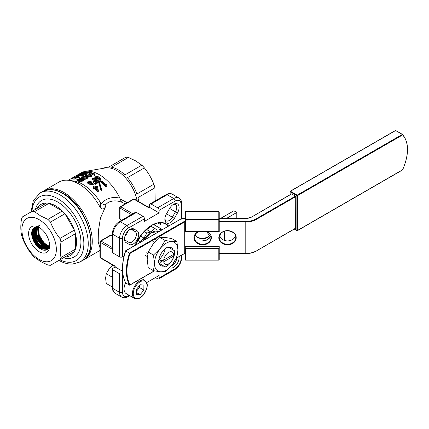 <?xml version="1.0" encoding="UTF-8"?>
<svg xmlns="http://www.w3.org/2000/svg" width="429" height="429" viewBox="0 0 429 429"><rect width="100%" height="100%" fill="white"/><g stroke="black" fill="none" stroke-linecap="round" stroke-linejoin="round"><path stroke-width="0.64" d="M39.119 259.448A24.367 14.071 -120 0 0 56.349 249.501A24.367 14.071 -120 0 0 39.119 219.659A24.367 14.071 -120 0 0 21.89 229.606A24.367 14.071 -120 0 0 39.119 259.448M47.898 265.02L40.583 261.534L34.535 257.309A29.51 17.037 60 0 1 31.96 254.59C27.982 249.646 24.834 244.187 22.517 238.229A29.51 17.037 60 0 1 21.45 234.642C20.608 229.982 20.608 224.839 21.45 219.214A29.51 17.037 60 0 1 22.517 216.859L31.96 211.406A29.51 17.037 60 0 1 34.535 211.658L40.583 215.884L47.898 219.375A29.51 17.037 60 0 1 50.472 222.088C52.767 228.008 55.915 233.462 59.915 238.454A29.51 17.037 60 0 1 60.982 242.042C60.14 247.662 60.14 252.804 60.982 257.464A29.51 17.037 60 0 1 59.915 259.824L50.472 265.278A29.51 17.037 60 0 1 47.898 265.02M34.535 211.658L48.986 203.319L62.344 211.03A29.51 17.037 -120 0 0 55.663 205.909A29.51 17.037 -120 0 0 48.986 203.319A29.51 17.037 -120 0 0 46.412 203.062A29.51 17.037 -120 0 0 40.911 204.445A29.51 17.037 -120 0 0 36.964 208.515M45.431 245.088A29.51 17.037 -120 0 0 46.38 246.219L45.93 245.42M38.599 227.391L39.066 234.625L43.34 242.042L46.949 245.125L49.383 246.155M40.085 224.699L38.256 226.989M38.143 227.268L39.184 237.162L46.203 245.586L49.222 246.745M49.389 246.562L46.461 245.426L39.506 237.146L38.337 227.316M39.318 225.102L37.709 226.909M37.586 227.156L38.251 237.226L45.453 246.053L49.029 247.27M49.206 247.077L45.747 245.871L38.61 237.199L37.79 227.193M37.06 227.097L36.084 231.612L37.334 237.291L44.707 246.514L48.804 247.748M49.003 247.544L45.029 246.316L37.725 237.258L36.417 231.644L37.275 227.118M36.556 227.08L35.307 231.537L36.422 237.371L43.956 246.981L48.552 248.177M48.767 247.967L44.316 246.755L36.846 237.328L35.666 231.569L36.787 227.086M37.017 226.292L36.234 226.941M36.079 227.113L34.545 231.483L35.521 237.446L43.211 247.442L48.279 248.563M48.509 248.348L43.602 247.201L35.982 237.403L34.931 231.504L36.32 227.091M35.628 227.182L33.8 231.446L34.631 237.532L37.849 243.618L42.46 247.903L47.984 248.9M48.23 248.691L42.884 247.646L38.337 243.447L35.124 237.484L34.213 231.462L35.875 227.139M35.194 227.29L33.076 231.424L33.746 237.618L36.974 243.924L41.715 248.37L47.64 249.211M47.93 248.992L42.171 248.085L37.5 243.736L34.272 237.564L33.51 231.435L35.451 227.22M34.787 227.44L32.368 231.424L32.867 237.709L36.1 244.224L40.97 248.831L47.372 249.421M47.603 249.26L41.452 248.53L36.663 244.026L33.43 237.645L32.824 231.419L35.044 227.343M39.918 227.912A12.688 7.325 -120 0 0 34.481 227.584A12.688 7.325 -120 0 0 32.325 237.693A12.688 7.325 -120 0 0 40.658 249.024A12.688 7.325 -120 0 0 46.707 249.807C45.007 250.568 43.018 250.289 40.739 248.976L35.87 244.369L32.631 237.848L32.121 231.558L34.535 227.574M39.119 227.418A14.865 8.58 -120 0 0 28.609 233.483A14.865 8.58 -120 0 0 39.119 251.689A14.865 8.58 -120 0 0 49.63 245.619A14.865 8.58 -120 0 0 39.119 227.418M39.227 227.579L39.822 227.853L39.227 227.579M60.982 242.042L75.429 233.698L75.429 249.126A29.51 17.037 -120 0 0 75.429 233.698A29.51 17.037 -120 0 0 74.367 230.11A29.51 17.037 -120 0 0 64.918 213.749L74.367 230.11L59.915 238.454M50.472 222.088L64.918 213.749A29.51 17.037 -120 0 0 62.344 211.03L47.898 219.375M46.412 203.062L31.96 211.406A36.755 21.219 -120 0 1 57.861 198.724A36.755 21.219 -120 0 1 83.832 242.546A36.755 21.219 -120 0 1 59.904 259.829M49.598 244.712L46.707 249.807M60.982 257.464L75.429 249.126A29.51 17.037 -120 0 1 74.367 251.48L64.918 256.939A29.51 17.037 -120 0 0 70.42 255.555A29.51 17.037 -120 0 0 74.367 251.48L59.915 259.824M33.773 228.174L34.063 227.912M47.04 249.512L46.541 249.549M34.363 228.126L34.701 227.617M34.926 228.008L35.339 227.322M48.166 248.697L47.346 248.681M35.5 227.928L35.918 227.134M36.079 227.89L36.433 227.086M36.663 227.906L36.958 227.091M48.997 247.34L48.279 247.174M37.264 227.987L37.505 227.145M49.201 246.804L48.493 246.584M37.881 228.148L38.074 227.252M49.373 246.214L48.638 245.93M78.866 179.987L82.802 180.641M82.143 179.392L78.314 179.504L79.22 180.148L83.038 180.244L82.143 179.392L82.261 180.293M77.477 179.665L77.67 180.604L78.931 181.462L83.955 181L83.886 180.137L81.639 181.274L78.797 180.55L77.477 179.665L79.708 178.469L82.593 178.957L83.886 180.137M82.7 177.772L86.642 178.426M85.982 177.177L82.153 177.29L83.06 177.933L86.873 178.03L85.982 177.177L86.095 178.078M83.569 179.542L87.789 178.786L87.725 177.922L85.473 179.059L82.631 178.335L81.317 177.45L83.542 176.255L86.427 176.743L87.725 177.922M86.535 175.558L90.476 176.212M89.817 174.962L85.988 175.075L86.894 175.718L90.707 175.815L89.817 174.962L89.934 175.863M87.409 177.327L91.629 176.571L91.559 175.708L89.312 176.845L86.465 176.121L85.151 175.236L87.382 174.04L90.262 174.528L91.559 175.708M90.771 184.164L92.873 184.411M92.766 183.408L90.648 183.735L90.996 184.406L93.114 184.062L92.766 183.408L92.643 184.17M88.17 182.545L90.637 182.625M90.492 181.623L87.961 182.105L88.31 182.668L90.83 182.234L90.492 181.623L90.433 182.432M159.931 262.285A10.285 5.936 120 0 1 159.931 260.596L163.717 260.097A7.025 4.054 -60 0 1 168.629 252.375A7.025 4.054 -60 0 1 173.541 254.429L174.399 252.241A10.285 5.936 120 0 1 174.399 253.93L173.541 256.118A7.025 4.054 -60 0 1 168.629 263.84A7.025 4.054 -60 0 1 163.717 261.787L159.931 262.285L174.399 253.93M165.283 248.616A11.39 6.574 -60 0 1 166.667 247.678A11.39 6.574 -60 0 1 168.055 247.018L174.603 250.799A11.39 6.574 -60 0 1 174.603 253.995C173.622 258.494 171.439 262.275 168.055 265.337A11.39 6.574 -60 0 1 166.667 266.275A11.39 6.574 -60 0 1 165.283 266.935L158.735 263.154A11.39 6.574 -60 0 1 158.735 259.958C162.141 256.858 164.323 253.078 165.283 248.616M144.975 255.212L147.319 256.563M146.359 252.81L147.807 253.646M152.906 241.468L154.537 242.412M141.801 165.16L124.866 174.935A29.51 17.037 60 0 0 118.184 169.809A29.51 17.037 60 0 0 111.508 167.224L128.443 157.443L135.757 160.934L141.801 165.16A29.51 17.037 60 0 1 144.375 167.873C148.354 172.823 151.501 178.276 153.823 184.234A29.51 17.037 60 0 1 154.89 187.827L155.191 200.917M126.115 242.648A7.867 4.542 -60 0 1 124.485 239.044A7.867 4.542 -60 0 1 130.046 229.408L130.046 229.408A7.867 4.542 -60 0 1 133.982 229.016L137.087 230.813A7.867 4.542 -60 0 1 137.087 239.897A7.867 4.542 -60 0 1 129.22 244.439L126.115 242.648L125.772 240.535L128.877 242.331A6.21 3.588 120 0 0 135.087 238.744A6.21 3.588 120 0 0 135.087 231.569L131.982 229.778A6.21 3.588 120 0 0 129.429 229.805M124.517 238.309A6.21 3.588 120 0 0 125.772 240.535M169.6 208.456A7.867 4.542 -60 0 1 173.531 204.301L173.531 204.301A7.867 4.542 -60 0 1 178.673 205.303A7.867 4.542 -60 0 1 177.467 212.999L174.362 218.377A7.867 4.542 -60 0 1 168.297 223.273A7.867 4.542 -60 0 1 164.859 219.321A7.867 4.542 -60 0 1 166.49 213.835L169.6 208.456L175.466 211.846A6.21 3.588 120 0 0 175.466 204.671A6.21 3.588 120 0 0 172.914 204.703M154.617 224.989A27.955 16.141 120 0 0 154.504 224.029M157.936 222.983L160.988 224.748A27.955 16.141 120 0 0 160.103 222.742M125.311 203.807L121.541 202.15C116.758 200.364 112.285 200.466 108.119 202.461L105.143 205.019L105.432 206.901C103.92 209.341 102.22 209.609 100.332 207.711A39.859 23.016 -120 0 0 78.947 184.014A39.859 23.016 -120 0 0 68.887 180.346A39.859 23.016 -120 0 0 59.014 182.035L43.436 191.066M44.155 190.621A39.859 23.016 -120 0 1 64.082 192.594A39.859 23.016 -120 0 1 90.122 227.719A39.859 23.016 -120 0 1 84.014 259.658L98.874 251.078A39.859 23.016 -120 0 0 99.946 250.391M105.432 206.901L100.445 218.045L98.364 231.07L98.209 242.165L99.946 247.694M100.332 207.711L100.445 202.601A36.755 21.219 -120 0 0 82.749 184.352A36.755 21.219 -120 0 0 73.477 180.974L68.887 180.346M137.055 200.643A29.51 17.037 -120 0 0 116.795 170.613A29.51 17.037 -120 0 0 105.437 167.937L85.264 171.402A36.755 21.219 -120 0 0 81.027 172.914L68.281 180.277M100.445 202.601L101.255 203.523C106.253 198.246 112.473 196.455 119.911 198.15A36.755 21.219 -120 0 0 99.405 174.737A36.755 21.219 -120 0 0 85.264 171.402M119.911 198.15L120.141 198.965L127.231 202.703M112.382 249.303L100.252 242.299A1.035 0.595 120 0 1 100.981 241.034A1.035 0.595 60 0 0 100.466 240.98L110.35 235.274L110.961 235.269L100.981 241.034L112.382 247.613M112.382 236.089L110.961 235.269M121.434 220.409L119.712 219.058L119.712 207.641A1.035 0.595 0 0 0 120.018 208.065L120.018 219.589M148.23 207.094L149.592 206.306M154.89 187.827L137.95 197.603A29.51 17.037 60 0 1 138.739 201.614M144.375 167.873L127.44 177.654A29.51 17.037 60 0 1 136.889 194.015L153.823 184.234M93.871 184.277L93.715 184.996L89.795 184.62L90.02 183.456L87.071 182.041L91.071 181.247L91.581 182.598L93.871 184.277L89.892 183.821M89.838 184.266L87.044 182.883L87.071 182.041M96.552 182.175A36.755 21.219 -120 0 0 95.383 181.29L93.522 182.363A36.755 21.219 -120 0 0 92.959 181.955L93.039 181.161L94.9 180.089A37.79 21.82 -120 0 0 92.53 178.539L92.514 179.376A36.755 21.219 -120 0 1 94.23 180.475M92.53 178.539L93.222 178.142A37.79 21.82 -120 0 1 98.445 181.885L98.284 182.62L95.136 184.438A36.755 21.219 -120 0 0 94.578 183.982L94.723 183.237L97.179 181.816A37.79 21.82 -120 0 0 95.479 180.507L95.383 181.29M100.086 180.223C100.579 179.424 100.198 178.668 98.949 177.949L95.93 177.204C95.485 177.729 95.715 178.239 96.632 178.737L95.94 179.134L94.761 177.676L95.345 176.845C96.863 176.255 98.284 176.469 99.603 177.488L101.26 179.933L100.499 181.424C99.308 181.885 98.187 181.681 97.147 180.818L97.254 180.046L97.914 179.665L100.086 180.223L100.413 179.805M100.22 180.126L98.863 178.737L95.833 178.073M96.632 178.737L96.557 179.537L95.903 179.912M95.361 179.531L94.734 178.523L94.761 177.676M106.279 183.934A37.79 21.82 -120 0 1 106.821 184.508L106.708 186.459L106.027 187.242A36.755 21.219 -120 0 0 101.206 182.373L101.394 181.665L101.989 181.322A37.79 21.82 -120 0 1 106.001 185.264L106.279 183.934L105.829 185.081M100.976 190.342L98.852 183.188L99.029 182.47L99.507 182.454L101.77 189.79L101.437 190.353L100.976 190.342L101.303 189.774L99.029 182.47M93.57 187.859A36.755 21.219 -120 0 0 92.846 187.205L93.029 186.492L93.602 186.165A37.79 21.82 -120 0 1 94.723 187.189L97.034 185.859A37.79 21.82 -120 0 1 97.533 186.331L98.434 191.237L97.989 191.495A37.79 21.82 -120 0 0 94.653 187.993L93.935 188.406A37.79 21.82 -120 0 0 93.436 187.934L94.155 187.516A37.79 21.82 -120 0 0 93.029 186.492M98.434 191.237L97.662 192.069A36.755 21.219 -120 0 0 94.423 188.658L93.704 189.076A36.755 21.219 -120 0 0 93.216 188.615L93.436 187.934M79.462 176.914L78.866 177.654L75.633 178.233L76.292 177.853L78.309 177.552C78.738 177.011 78.368 176.748 77.209 176.764L74.426 177.327L74.657 177.794A37.79 21.82 -120 0 1 74.962 177.799L75.89 177.263A37.79 21.82 -120 0 1 76.421 177.29L74.893 178.174A37.79 21.82 -120 0 0 72.48 178.191L74.008 177.306L77.874 176.346L79.462 176.914L79.703 177.842L79.156 178.55M77.826 179.07L75.912 179.177L75.633 178.233M77.885 177.74L76.56 177.724M75.788 178.77L75.193 179.118A36.755 21.219 -120 0 0 72.839 179.134L72.48 178.191M78.609 176.024L77.172 175.74L77.842 175.091L81.939 174.104L83.414 174.619L83.655 175.547L82.995 176.335L82.759 175.407L78.609 176.024L78.909 176.973M81.671 176.85L79.483 177M85.162 175.043L83.451 174.753M88.395 172.104L87.736 172.485L84.234 172.361L86.899 172.973L86.24 173.354L82.615 173.295L85.398 173.836L84.738 174.217L80.539 173.536L81.14 173.187L85.291 172.935L82.277 172.533L82.877 172.185L88.395 172.104L88.626 173.043L86.985 173.327M86.899 172.973L87.13 173.906L86.712 174.147M86.272 174.271L85.489 174.212M81.317 177.45L81.633 178.625M94.686 173.809L94.847 175.161L94.487 175.37A36.755 21.219 -120 0 0 89.42 173.482L89.221 172.555L89.822 172.211A37.79 21.82 -120 0 1 93.989 173.665L94.214 172.769A37.79 21.82 -120 0 1 94.793 173.01L94.793 174.287L94.434 174.496A37.79 21.82 -120 0 0 89.221 172.555M94.793 173.01L94.782 174.265M85.151 175.236L85.473 176.41M163.717 261.787L173.541 256.118M103.603 168.254A29.51 17.037 60 0 1 108.934 166.967L125.869 157.191A29.51 17.037 60 0 1 128.443 157.443M146.686 282.609L159.111 275.439L159.111 277.976L175.214 268.677A8.285 4.783 120 0 0 181.076 258.531L181.076 255.545M181.076 218.838L181.076 204.429A8.285 4.783 120 0 0 175.214 201.045L159.111 210.344L159.111 212.881L144.471 221.337L144.471 218.801L128.362 228.099A8.285 4.783 120 0 0 122.506 238.24L122.506 256.842L124.088 255.925M159.111 212.881L149.592 207.384L148.863 207.808L133.928 199.185L120.747 206.794L132.883 213.798M100.466 240.98A1.035 1.035 0 0 0 99.946 241.876A1.035 0.595 0 0 0 100.252 242.299L100.252 257.518L115.187 266.141L115.187 266.983L112.988 268.254A2.07 1.196 0 0 0 112.382 269.096A2.07 1.196 0 0 0 112.988 269.943L112.988 288.54A10.355 5.979 120 0 0 115.133 293.28C113.331 292.165 112.414 290.299 112.382 287.698A2.07 1.196 -0 0 0 112.988 288.54L119.578 292.347L119.578 273.745L112.988 269.943M122.544 271.235L115.187 266.983M159.111 210.344A2.07 1.196 -120 0 0 157.647 207.808L151.056 204.006A2.07 1.196 -120 0 0 150.021 203.904A2.07 1.196 -120 0 0 149.592 204.847L149.592 207.384M127.831 231.22A6.21 3.588 -60 0 1 124.946 236.218M119.273 221.654L135.382 212.355A2.07 1.196 60 0 1 136.417 212.457L120.308 221.755A10.355 5.979 120 0 0 112.988 234.438L112.988 253.035A2.07 1.196 180 0 1 112.382 252.188L112.382 233.591A2.07 1.196 -0 0 0 112.988 234.438L119.578 238.24A10.355 5.979 -60 0 1 126.898 225.563L120.308 221.755A2.07 1.196 60 0 0 119.273 221.654C115.047 224.517 112.747 228.496 112.382 233.591M128.362 228.099A2.07 1.196 -120 0 0 126.898 225.563L143.002 216.264L136.417 212.457M143.002 216.264A2.07 1.196 60 0 1 144.471 218.801M122.506 256.842A2.07 1.196 180 0 1 119.578 256.842L112.988 253.035M119.578 273.745A2.07 1.196 0 0 0 122.506 273.745L122.506 292.347A8.285 4.783 120 0 0 128.362 295.726L129.108 295.297M122.774 273.589L122.506 273.745M175.214 268.677A2.07 1.196 60 0 1 174.791 269.621L158.682 278.92A2.07 1.196 -120 0 1 157.647 278.818L155.448 277.552M158.682 278.92A2.07 1.196 -120 0 0 159.111 277.976M179.022 256.73A7.867 4.542 -60 0 1 176.094 265.165A7.867 4.542 -60 0 1 169.632 267.771M135.087 231.569L131.971 229.772L135.087 231.569L137.087 230.813M164.897 218.581A6.21 3.588 120 0 0 166.146 220.812A6.21 3.588 120 0 0 172.361 217.224L175.466 211.846L177.467 212.999M171.498 265.733A6.21 3.588 120 0 0 176.743 258.043M121.541 202.15L120.141 198.965M105.143 205.019L101.255 203.523M101.26 179.933L100.499 181.424M100.659 180.695C99.458 181.151 98.321 180.931 97.254 180.046M98.949 177.949L98.863 178.737M95.651 177.622L95.93 177.204L95.903 178.03M95.94 179.134L95.865 179.933M95.479 180.507L93.619 181.58L93.522 182.363M93.619 181.58A37.79 21.82 -120 0 0 93.039 181.161M98.445 181.885L95.297 183.703L95.136 184.438M95.297 183.703A37.79 21.82 -120 0 0 94.723 183.237M91.602 183.027L91.581 182.598M94.487 175.37L94.434 174.496M106.027 187.242L106.349 186.669A37.79 21.82 -120 0 0 101.394 181.665M106.708 186.459L106.349 186.669M101.77 189.79L101.303 189.774M93.704 189.076L93.935 188.406M94.423 188.658L94.653 187.993M97.662 192.069L97.989 191.495M96.9 186.695L95.222 187.661A37.79 21.82 -120 0 1 97.496 189.983L96.9 186.695L96.67 187.36L95.57 187.999M97.034 189.489L96.67 187.36M80.539 173.536L80.904 174.48M82.277 172.533L82.641 173.477M87.736 172.485L87.966 173.423M86.24 173.354L86.47 174.287M85.398 173.836L85.628 174.775M84.738 174.217L84.969 175.155M83.414 174.619L82.759 175.407M78.7 176.003L78.351 175.059C77.896 175.482 78.223 175.665 79.333 175.611L82.207 175.305C82.668 174.775 82.336 174.512 81.22 174.523L78.046 175.402M82.207 175.305L82.513 174.882M81.778 175.488L81.22 174.523M81.515 175.466L79.628 175.627M78.866 177.654L79.092 178.587M77.209 176.764L77.51 177.708M78.309 177.552L78.625 177.172M74.657 177.794L74.775 178.271M76.421 177.29L76.609 177.879M74.893 178.174L75.193 179.118M154.59 239.243L156.547 240.374M173.541 254.429L163.717 260.097M153.85 224.308A21.949 12.672 -60 0 1 154.713 225.086M153.475 224.48L161.658 229.097L161.856 229.837M139.822 242.562L140.02 241.591L143.978 238.079L146.879 233.06L150.836 231.998L154.799 228.485L157.695 230.159L161.658 229.097M135.387 244.712L135.741 244.916M137.671 240.235L140.02 241.591M140.406 236.014L143.978 238.079M144.165 231.488L146.879 233.06M146.316 229.386L150.836 231.998M150.622 226.072L154.799 228.485M185.398 259.963A0.413 0.338 -0 0 1 185.269 259.717L185.269 248.01L219.23 248.01L219.23 246.407L185.269 246.407L185.269 248.01L185.682 248.589L185.682 259.958L218.817 259.958L218.817 248.589L219.23 248.01L219.23 259.717A0.413 0.338 0 0 1 218.817 260.06L219.23 259.717A0.413 0.413 0 0 1 218.817 260.135L185.682 260.135L185.269 259.717A0.413 0.413 0 0 0 185.682 260.135L185.682 260.06M185.269 231.526L185.269 219.82A0.413 0.338 -0 0 1 185.682 219.482L218.817 219.482L218.817 211.722A0.413 0.338 0 0 1 219.23 212.06L219.23 231.526L218.817 231.429L218.817 219.482A0.413 0.338 180 0 1 219.23 219.82L185.682 220.056L185.682 211.722A0.413 0.338 180 0 0 185.269 212.06L185.682 231.429L219.23 231.526M185.269 222.013L184.443 222.013L130.019 253.432A45.142 26.062 120 0 0 126.973 270.913A45.142 26.062 120 0 0 130.019 284.877L129.542 285.151L125.735 282.958L125.627 282.341M154.306 270.86L129.542 285.151A45.554 26.303 -60 0 1 126.383 270.913A45.554 26.303 -60 0 1 129.542 253.03L184.272 221.434L185.269 221.434M235.537 235.832A8.285 6.762 0 0 1 227.515 240.91A8.285 6.762 0 0 1 219.492 235.832M210.687 235.832A8.285 6.762 0 0 1 202.37 240.905L207.518 239.623L210.687 235.827M219.23 221.434L245.79 221.434A14.082 8.13 0 0 0 255.748 219.053L295.42 196.15L295.715 196.654L295.629 228.292L255.957 251.196L295.715 228.105M295.42 196.15L291.613 193.951L251.335 217.203A6.628 3.823 180 0 1 246.648 218.323L219.23 218.323M125.627 250.895L130.019 253.432M184.272 221.434L184.272 253.555L185.269 253.459M220.946 233.424L220.946 238.267M251.04 217.364L246.648 218.323L219.23 218.248A4.14 2.392 0 0 0 222.158 217.546L233.875 210.784L236.803 212.473L236.803 218.248M236.803 212.473L226.802 218.248M185.269 217.337L185.269 218.248L184.443 218.323A5.797 3.346 0 0 0 180.341 219.305L125.735 250.831A45.554 26.303 120 0 0 125.735 282.958M291.318 194.117L291.613 193.951M185.387 231.596L185.682 231.429M218.817 211.722L185.682 211.722M173.128 249.946A10.355 5.979 120 0 0 168.613 247.34M165.208 248.917A10.355 5.979 120 0 0 158.961 259.743M153.453 255.062L160.355 248.38L165.165 240.492L172.067 241.618L176.882 241.538L177.928 249.951A16.565 9.567 -60 0 1 172.067 265.047A16.565 9.567 -60 0 1 160.355 271.809L153.453 270.683L148.225 267.664L147.179 259.25L148.225 252.043L153.453 255.062L154.499 263.476A16.565 9.567 -60 0 1 160.355 248.38A16.565 9.567 -60 0 1 172.067 241.618A16.565 9.567 -60 0 1 177.928 249.951L176.882 257.153L172.067 265.047L165.165 271.729L160.355 271.809A16.565 9.567 120 0 1 154.499 263.476L153.453 270.683M159.298 263.481A10.355 5.979 120 0 0 163.808 266.087M148.225 252.043L153.035 244.155L159.937 237.473L165.165 240.492M159.937 237.473L164.747 237.393L171.654 238.519L176.882 241.538M136.433 291.296L137.607 289.848A5.266 3.041 120 0 0 139.446 285.639M125.595 282.775A10.355 5.979 120 0 0 126.19 293.613L134.534 298.428A10.355 5.979 -60 0 1 136.079 284.218A10.355 5.979 -60 0 1 144.889 280.496L141.372 278.464M136.422 294.332L136.438 289.361L140.17 284.743L143.881 285.103L143.865 290.074L140.133 294.691L136.422 294.332M139.479 285.601L139.473 287.537L143.865 290.074M136.433 291.018A5.266 3.041 120 0 0 137.607 289.848L139.473 287.537M136.427 292.551L140.133 294.691M112.886 265.165L109.256 268.785L106.253 273.718L112.382 277.257M112.382 287.017L106.253 283.478L105.598 278.223L106.253 273.718M46.847 246.745A29.51 17.037 -120 0 0 47.378 247.324M63.438 257.791A32.615 18.828 -120 0 0 80.749 238.701A32.615 18.828 -120 0 0 57.861 202.102A32.615 18.828 -120 0 0 35.484 209.373M82.55 260.505A39.859 23.016 -120 0 0 88.658 228.566A39.859 23.016 -120 0 0 62.618 193.436A39.859 23.016 -120 0 0 42.691 191.463L49.485 189.527C53.807 189.35 58.36 190.637 63.138 193.388C87.125 205.872 101.008 251.641 82.55 260.505L79.987 261.985A39.859 23.016 -120 0 0 86.095 230.046A39.859 23.016 -120 0 0 60.055 194.916A39.859 23.016 -120 0 0 40.128 192.943L33.344 200.563L30.963 211.98M34.717 229.027A36.755 21.219 -120 0 0 34.867 229.445M35.666 231.531A36.755 21.219 -120 0 0 36.159 232.722M45.973 248.557A36.755 21.219 -120 0 0 46.225 248.852M82.631 178.335L82.77 179.247M86.465 176.121L86.604 177.032M135.033 245.324A28.368 16.377 -60 0 1 151.791 225.225A28.368 16.377 -60 0 1 168.543 225.976M168.093 226.239A27.955 16.141 120 0 0 165.476 224.008C161.717 221.932 157.127 222.399 151.705 225.413L142.315 233.564L135.146 245.259M131.419 214.645L120.018 208.065A1.035 0.595 120 0 1 120.747 206.794A1.035 0.595 60 0 0 120.233 206.746A1.035 1.035 0 0 0 119.712 207.641M157.647 207.808L173.75 198.509L167.165 194.707L151.056 204.006M175.214 201.045A2.07 1.196 60 0 0 173.75 198.509A10.355 5.979 -60 0 1 178.931 198L172.34 194.192A10.355 5.979 120 0 0 167.165 194.707A2.07 1.196 60 0 0 166.13 194.605L150.021 203.904M119.578 256.842L119.578 238.24A2.07 1.196 180 0 0 122.506 238.24M115.133 293.28L121.723 297.082A10.355 5.979 -60 0 1 119.578 292.347A2.07 1.196 180 0 0 122.506 292.347M166.49 213.835L174.362 218.377M181.076 258.531A2.07 1.196 0 0 0 181.681 257.684C181.311 262.779 179.016 266.758 174.791 269.621M128.362 295.726A2.07 1.196 60 0 1 127.933 296.675C125.659 297.951 123.59 298.085 121.723 297.082M178.931 198C180.743 199.136 181.66 200.997 181.681 203.582A2.07 1.196 180 0 1 181.076 204.429M149.163 207.636L134.443 199.136A1.035 0.595 120 0 0 133.928 199.185A1.035 0.595 60 0 0 133.408 199.136L120.233 206.746M99.946 241.876L99.946 257.094A1.035 0.595 0 0 0 100.252 257.518A1.035 0.595 120 0 0 100.466 257.99L115.187 266.489M129.22 244.439L128.877 242.331M131.982 229.778L133.982 229.016M142.659 240.921L150.89 232.786L159.266 231.333A18.635 10.757 120 0 0 143.002 240.723M218.817 237.736A8.698 7.1 -0 0 1 227.515 230.636A8.698 7.1 -0 0 1 236.213 237.736A8.698 7.1 -0 0 1 227.515 244.836A8.698 7.1 -0 0 1 218.817 237.736M207.051 231.601A8.698 7.1 -0 0 1 211.363 237.736A8.698 7.1 -0 0 1 202.665 244.836A8.698 7.1 -0 0 1 193.967 237.736A8.698 7.1 -0 0 1 198.278 231.601M219.23 237.494A8.285 6.762 180 0 0 227.515 244.257A8.285 6.762 180 0 0 235.794 237.494C236.465 230.421 220.785 226.989 219.23 237.494M198.756 231.601L196.209 233.312L194.38 237.494A8.285 6.762 180 0 0 202.665 244.257A8.285 6.762 180 0 0 210.95 237.494L206.574 231.601M210.226 234.77A8.285 6.762 -0 0 1 202.665 238.776A8.285 6.762 -0 0 1 195.104 234.77M295.715 196.654L256.043 219.557L256.043 251.008A14.495 8.371 0 0 1 245.79 253.459L219.23 253.459M185.269 218.323L180.341 219.305M176.437 258.081L184.443 253.459M255.748 219.053L256.043 219.557A14.495 8.371 180 0 1 245.79 222.013L245.79 253.555M245.79 221.434L245.79 222.013L219.23 222.013M224.48 231.274L224.48 240.438M218.817 248.589L185.682 248.589M294.369 229.016L296.884 230.47L296.884 195.64L290.149 191.752L290.149 194.653M402.579 134.958L297.469 195.64L297.469 230.47L402.579 169.787A36.599 21.128 120 0 0 402.579 134.958A0.413 0.332 -44.1 0 0 402.525 134.454L395.554 130.561L290.444 191.243L297.179 195.136L402.289 134.449L402.579 134.958M395.259 130.727L395.758 130.539L402.456 134.416M255.748 251.174L255.957 251.196C253.115 252.788 249.726 253.603 245.79 253.636L219.23 253.636M180.051 219.476L125.584 250.783C121.407 263.84 121.428 274.528 125.627 282.84M291.404 193.929L251.335 217.203M294.246 229.086L296.97 230.657A0.413 0.413 0 0 0 297.383 230.657L296.884 230.47L297.383 230.657L402.493 169.975A0.413 0.413 0 0 0 402.665 169.787C409.175 154.338 409.148 142.578 402.584 134.497A0.413 0.413 0 0 0 402.493 134.427L395.758 130.539A0.413 0.413 0 0 0 395.345 130.539L290.235 191.227L290.025 194.723M290.149 191.414L290.025 191.586A0.413 0.413 0 0 1 290.235 191.227L290.149 191.414M296.884 195.64L297.469 195.64L297.179 195.136L296.884 195.64M136.738 284.786A9.733 5.62 120 0 0 134.175 297.109A9.733 5.62 120 0 0 143.565 294.648A9.733 5.62 120 0 0 146.128 282.325A9.733 5.62 120 0 0 136.738 284.786M37.371 227.129L37.462 227.429M37.575 227.778L37.806 228.496M79.987 261.985L72.362 264.108C67.852 264.221 63.235 262.907 58.505 260.167M42.691 191.463L40.128 192.943M34.1 229.113L34.218 229.451M34.427 230.003L34.636 230.55M37.859 237.591L40.53 242.165M84.014 259.658L83.269 260.06M112.382 269.096L112.382 287.698M166.13 194.605C168.377 193.329 170.452 193.195 172.34 194.192M181.681 255.191L181.681 257.684M129.714 295.645L127.933 296.675M181.681 203.582L181.681 218.634M99.946 257.094A1.035 1.035 0 0 0 100.466 257.99M134.443 199.136A1.035 1.035 0 0 0 133.408 199.136M77.526 176.689L77.172 175.74M129.805 285.14L154.483 270.892M176.34 258.274L184.395 253.625M184.384 253.636L185.269 253.636M210.215 234.754L208.103 237.055L202.697 238.701L198.128 237.607L196.209 236.197L195.109 234.754M185.344 231.601L219.155 231.601M219.23 212.06A0.413 0.413 0 0 0 218.817 211.647L185.682 211.647A0.413 0.413 0 0 0 185.269 212.06M134.534 298.428C137.398 299.694 140.422 298.482 143.608 294.782L146.739 288.755C147.083 286.132 148.445 283.977 144.889 280.496"/></g></svg>
